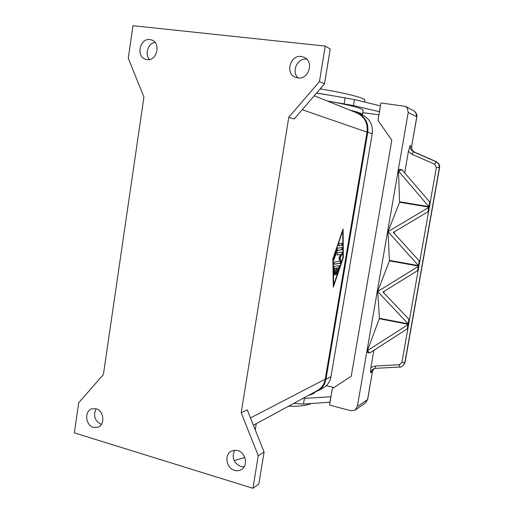 <?xml version="1.0" encoding="UTF-8"?>
<svg xmlns="http://www.w3.org/2000/svg" width="514" height="514" viewBox="0 0 514 514"><rect width="100%" height="100%" fill="white"/><g stroke="black" fill="none" stroke-linecap="round" stroke-linejoin="round"><path stroke-width="0.77" d="M253.402 425.258L317.112 390.717C321.526 388.269 324.238 384.414 325.246 379.152L367.047 132.124C367.985 123.052 364.574 116.646 356.825 112.919L314.26 95.752M288.772 117.295L294.233 118.991L324.501 83.872L330.226 48.991L325.259 46.099L132.965 25.7L128.282 58.249L143.926 97.075L103.398 374.552L78.706 402.751L74.363 432.891L252.939 488.3L258.272 455.687L241.188 412.787L288.772 117.295L319.457 81.572L325.259 46.099M241.188 412.787L247.234 409.806L264.093 452.012L258.272 455.687M332.847 258.825L343.095 228.974L343.326 257.527L333.29 287.178L332.847 258.825M333.278 286.317L343.044 257.469L342.819 229.79M342.716 231.229L332.976 258.715L333.67 284.955L342.934 257.572L342.716 231.229L332.976 258.715M333.265 258.773L333.67 284.955M147.01 59.611L145.552 59.283C135.76 56.566 139.859 37.933 149.927 39.565L151.726 39.996C161.319 43.054 156.879 61.372 147.01 59.611M297.85 77.942L295.389 77.28C284.949 73.438 290.237 54.715 301.313 56.495L304.339 57.388C314.35 61.738 308.586 79.85 297.85 77.942M93.387 427.346C85.408 425.367 84.225 410.924 91.865 408.816L96.092 408.765C103.989 410.622 105.376 424.917 97.891 427.237L93.387 427.346M234.551 470.361C226.321 468.267 224.02 454.787 231.281 451.228L234.397 450.251L237.744 450.579C245.827 452.538 248.384 465.742 241.407 469.552C239.299 470.805 237.018 471.068 234.551 470.361M96.137 408.778C93.008 415.64 94.685 420.837 101.174 424.358L101.374 424.416M234.667 450.225C231.525 457.415 233.523 462.844 240.674 466.5L244.105 466.834M306.832 59.213L306.607 59.187C297.31 57.658 290.963 71.992 298.223 77.98M319.457 81.572L324.501 83.872M334.415 266.361L339.298 265.629L339.285 267.248L336.535 274.707L336.548 273.095L338.296 267.942L336.837 268.173L335.321 274.926L336.137 268.282L334.653 268.514L334.723 273.409L334.094 275.144L333.824 268.096L334.415 266.361M342.221 243.25L341.849 245.486L338.7 245.737L339.105 243.482L342.221 243.25M337.531 248.069L342.285 247.645L341.887 249.868L337.357 250.312L333.875 259.801L333.882 258.144L337.531 248.069M339.748 261.234L338.88 258.079L340.872 254.565L337.139 254.983L337.55 252.727L342.33 252.233L342.163 254.212L340.056 257.932L340.975 261.273L340.435 263.303L333.939 264.222L334.351 261.96L339.748 261.234M333.971 275.003L334.441 273.352L334.363 268.456L336.137 268.282M335.199 274.784L336.548 268.115L338.296 267.942M336.413 274.566L339.002 267.19L339.111 265.654M338.61 245.666L341.559 245.429L342.048 243.263M333.747 259.666L337.068 250.254L341.604 249.817L342.093 247.658M333.837 264.145L340.152 263.245L340.692 261.215L339.773 257.874L341.881 254.16L342.138 252.245M337.049 254.905L340.872 254.565M252.939 488.3L258.818 484.124L264.093 452.012M155.035 42.399C148.064 43.279 144.505 54.349 149.497 59.495M234.108 460.583L244.818 457.46M315.423 391.88C314.478 393.287 312.281 394.392 308.837 395.202M311.047 403.561C306.614 405.617 299.142 406.484 288.624 406.163M326.358 385.622L333.965 387.556M293.751 403.381L303.485 404.055L330.027 402.218M330.958 396.744L302.785 398.485M330.804 396.834L329.872 402.314M362.042 114.84L362.415 114.468C362.319 113.581 358.2 112.161 350.073 110.195M362.415 114.468L363.135 110.182C362.203 108.377 351.647 105.556 331.479 101.714L327.084 100.924M364.516 102.01L364.824 100.159C365.576 98.168 344.791 92.828 320.138 88.928M321.019 89.07L320.999 88.145M316.521 93.13L332.474 95.707L316.624 93.008M362.723 112.656L378.921 114.808M379.448 111.711L353.452 105.55L331.479 101.714M375.188 366.039L370.883 367.497L370.549 372.727L372.444 371.622L367.574 399.622L357.32 406.613L355.052 410.114L350.946 410.725L329.538 405.09L332.34 388.635L351.261 376.126L391.809 140.181L377.97 120.385L380.938 102.941L405.308 106.379L407.268 108.075L408.219 112.45L416.79 116.736L411.656 146.239L410.018 145.661L408.444 151.334L412.067 154.316L434.748 164.242L436.405 167.333L401.877 362.518L399.327 364.741L375.188 366.039L375.657 368.326L399.731 367.041L399.327 364.741M405.308 106.379L413.545 110.671L415.685 112.431L416.86 116.8C417.368 115.04 416.411 113.08 413.995 110.921M379.313 111.654L380.437 105.897M332.474 95.707L354.454 99.575L380.302 105.833M373.28 369.572L373.974 368.666L372.444 371.622L367.677 399.487L365.223 403.111L355.245 409.979M357.32 406.613L408.219 112.45M370.883 367.497L373.884 350.252M369.727 352.964L367.581 352.533L367.446 350.632L408.495 324.34L407.743 328.574L369.727 352.964L367.439 350.664M367.446 350.632L379.435 318.288L377.674 291.509L418.794 266.104L418.036 270.39L382.994 292.042L409.324 319.657L408.572 323.897L379.435 318.288M377.674 291.509L389.419 260.842L388.038 231.653L429.216 207.161L428.451 211.498L393.358 232.379L419.63 261.363L418.871 265.654L389.496 260.392M388.038 231.653L399.596 202.253L398.511 171.201L401.916 169.704L399.378 169.305L398.523 171.059M404.685 172.961L408.444 151.334M370.549 372.727L372.303 369.656L375.612 368.3M403.104 365.666L404.859 362.556L439.354 167.872L438.77 164.217L436.045 161.711L413.423 151.816L410.628 149.298L410.018 145.661M412.671 150.763L411.74 148.514M412.639 150.724L414.727 152.247L436.264 161.659L438.969 164.152L439.547 167.789L405.18 361.734M411.817 148.976L412.671 150.73L414.727 152.247L413.423 151.816L412.067 154.316M436.405 167.333L439.547 167.782L405.173 361.753L404.859 362.556L401.877 362.518M404.993 362.473L404.826 362.935M418.435 265.571L419.193 261.285L419.63 261.363L418.871 265.654L418.435 265.571L388.031 231.685M401.916 169.704L430.064 202.362L429.299 206.705L399.674 201.796M428.856 206.628L429.62 202.291L430.064 202.362L429.299 206.705L428.856 206.628L398.523 171.085M389.419 260.842L418.794 266.104L418.036 270.39L417.593 270.313L418.351 266.027M399.596 202.253L429.216 207.161L428.451 211.505L428.008 211.427L428.772 207.091M379.358 318.731L408.495 324.34L407.743 328.574L407.306 328.491L408.052 324.257M394.199 233.324L394.482 231.698M383.842 292.941L384.119 291.342M408.135 323.807L408.887 319.573L409.324 319.657L408.572 323.891L408.135 323.807L377.674 291.541M372.541 371.506L373.447 369.27M411.733 146.278L411.817 148.88L411.656 146.239L416.86 116.8M355.354 112.328L357.545 113.022C365.293 116.749 368.699 123.154 367.767 132.226L325.934 379.326C324.925 384.575 322.214 388.43 317.813 390.878L314.459 392.15M318.172 390.685L322.972 388.07C327.315 385.654 329.982 381.863 330.977 376.704L372.22 133.768C373.145 124.851 369.791 118.561 362.158 114.885L357.545 113.022M250.479 417.933L325.246 379.152M302.219 109.72L367.047 132.124M294.284 403.092L294.226 403.458M304.429 398.434L303.485 404.055M353.452 105.55L354.454 99.575M344.097 103.751L345.1 97.744M414.727 152.247L436.264 161.659L434.748 164.242M399.764 367.009L399.731 367.041C401.068 367.478 402.687 366.296 404.595 363.494L404.595 363.494M372.22 133.768L367.767 132.226M330.977 376.704L325.934 379.326M255.259 429.903L256.268 423.703M345.132 93.619L348.132 94.3M404.602 363.494L404.916 362.698M373.228 369.013L375.644 368.326M367.671 399.506L365.589 402.841M438.172 163.028C439.399 164.666 439.856 166.253 439.547 167.789"/></g></svg>
